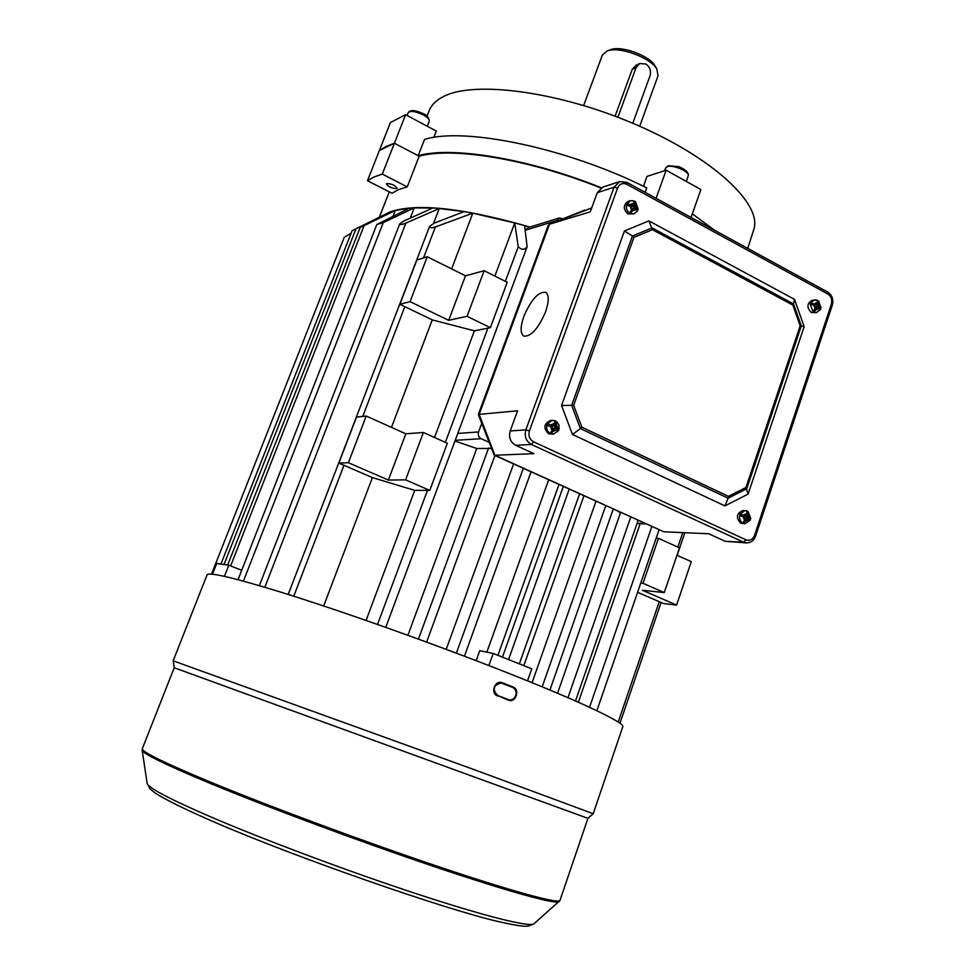 <?xml version="1.0" encoding="UTF-8"?>
<svg xmlns="http://www.w3.org/2000/svg" width="975" height="975" viewBox="0 0 975 975"><rect width="100%" height="100%" fill="white"/><g stroke="black" fill="none" stroke-linecap="round" stroke-linejoin="round"><path stroke-width="1.46" d="M387.002 213.44L390.049 212.099C416.41 202.91 462.979 207.907 529.778 227.09M529.437 227.199L524.599 225.749L527.134 246.736C524.404 250.136 521.442 250.112 518.249 246.663L514.739 222.946L472.778 213.184L435.386 226.943C431.559 228.162 429.646 227.967 429.622 226.371L433.936 223.238L464.027 211.648L439.25 208.516L405.868 223.117C402.248 224.628 400.201 224.884 399.726 223.872L404.028 220.911L432.742 208.065L414.253 207.87L383.273 222.617L376.825 224.506L409.427 208.187L395.265 210.478L360.177 227.528L393.327 211.014L386.697 213.598L386.283 214.488M396.642 188.589C391.755 188.431 388.355 186.883 386.429 183.946L386.819 183.568C391.694 183.727 395.107 185.274 397.044 188.212L396.642 188.589M382.298 174.074L407.245 186.883L398.592 189.601L392.011 193.221L367.49 180.728L373.973 176.999L382.298 174.074L394.4 143.252L419.165 156.219C452.558 146.652 529.145 159.144 600.88 188.017M433.68 137.463L436.312 131.052L405.6 114.697L390.402 122.558L379.385 150.528L385.978 146.494L394.4 143.252L379.385 150.528L367.49 180.728M407.245 186.883L419.165 156.219M384.174 214.841L389.866 212.002C416.276 202.8 462.954 207.809 529.9 227.053M372.401 477.604L338.837 463.076L348.367 462.711L388.367 480.066L405.6 479.858L429.78 490.388L414.728 490.352L372.401 477.604L323.676 605.962M414.728 490.352L366.076 620.429M432.266 319.885L399.847 304.273L410.061 301.653L448.683 320.324L467.037 316.302L490.364 327.661L474.386 330.842L432.266 319.885L391.475 427.367M474.386 330.842L434.509 437.47M395.265 210.478L393.096 216.036M414.253 207.87L410.304 218.071M439.25 208.516L433.534 223.409M472.778 213.184L451.632 268.881M514.739 222.946L494.861 276.096M563.123 218.753L559.211 218.01L528.352 227.528L525.293 230.1M454.959 441.029L476.726 448.512L407.891 635.273M513.593 463.917L446.197 649.35M548.681 479.81L486.866 652.153M527.536 680.842L531.777 668.838L493.192 653.433L479.761 650.703L476.178 660.672M569.217 489.121L508.584 659.49M595.993 501.235L532.082 682.683M617.467 510.973L620.502 512.777L557.554 693.225M637.004 523.514L645.962 523.88M640.173 523.66L578.37 702.219M493.192 653.433L488.853 665.559M241.715 570.29L228.796 565.195L216.694 563.489L212.452 574.251M228.796 565.195L224.421 576.359M221.008 563.867L352.097 230.697L386.624 213.635M211.502 574.178L344.248 237.315L350.988 233.354M640.733 583.099L643.025 583.318L664.267 592.581L642.44 590.265L676.589 605.085L663.561 603.549L637.577 592.312M620.502 512.777L621.526 512.801M476.726 448.512L491.351 448.427M559.211 218.01L556.201 221.532M481.711 423.382L478.554 431.949C477.75 434.96 478.615 437.202 481.15 438.701L488.975 442.26M399.847 304.273L416.861 259.996L427.257 256.766L465.502 275.791L484.148 270.721L507.244 282.311L490.364 327.661M467.037 316.302L484.148 270.721M448.683 320.324L465.502 275.791M410.061 301.653L427.257 256.766M308.563 327.856L323.919 288.905M338.837 463.076L356.509 417.093L366.234 416.057L405.844 433.802L423.406 432.473L447.33 443.259L429.78 490.388M405.6 479.858L423.406 432.473M388.367 480.066L405.844 433.802M348.367 462.711L366.234 416.057M643.025 583.318L658.466 538.346L679.514 547.828L664.267 592.581M656.151 538.237L658.466 538.346M676.589 605.085L691.275 561.673L676.979 555.263M253.951 466.464L269.783 426.282M545.549 311.902C549.083 301.47 549.132 294.938 545.683 292.305C538.432 291.562 531.156 299.569 523.867 316.339C520.272 326.808 520.236 333.389 523.733 336.095C530.912 336.862 538.188 328.807 545.549 311.902M633.616 208.699L630.63 213.683L627.583 211.209L626.364 208.248L626.425 205.067L630.24 200.728L628.229 201.337C623.11 204.969 623.013 209.174 627.949 213.952L633.969 213.854L630.63 213.683L632.275 209.101L634.055 208.272L632.275 209.101M634.311 201.191L634.981 201.606L633.336 206.176L634.676 205.774L634.981 201.606M634.676 205.774L635.066 206.871L633.726 207.261L637.845 209.491L637.613 210.283M558.285 430.706L553.312 434.216L549.863 433.314C547.243 431.401 546.244 428.756 546.853 425.356L547.402 423.808L552.289 420.322L554.678 420.603L554.787 423.077L553.349 425.819L547.402 423.808L553.008 425.758M554.678 420.603L550.4 420.469C543.709 423.808 543.136 428.244 548.657 433.802L553.312 434.216L558.602 430.572L555.226 428.598L552.996 429.122L553.958 428.683M554.86 420.712L555.835 421.224L554.105 426.051L555.372 425.953L556.177 423.723L555.835 421.224M555.372 425.953L555.787 427.05L554.519 427.135L558.846 429.171L558.48 430.292M746.631 510.815L742.877 510.51C736.381 513.398 735.674 517.64 740.744 523.234L744.827 523.758L741.878 522.649L740.098 520.357L739.416 517.359L740.086 514.02L745.058 510.559L746.631 510.815L747.033 513.289L745.68 515.933L740.086 514.02L745.448 515.872M746.862 510.937L747.642 511.351L747.191 512.716M746.472 517.006L746.094 515.97L747.557 516.007L747.935 517.043L746.472 517.006L750.36 518.822L750.055 519.821M817.208 300.202L812.151 300.288C806.886 303.481 806.569 307.552 811.212 312.475L816.38 312.646L812.906 311.756L810.286 304.322L810.761 302.92L814.43 299.91L817.208 300.202L817.513 302.274L816.355 304.748L810.761 302.92L814.478 304.931L816.002 304.688M817.574 300.544L817.647 301.738M816.855 306.211L816.489 305.199L818.013 304.943L818.378 305.967L816.855 306.211L820.402 308.843M634.055 208.272L637.674 210.697L633.969 213.854L637.321 210.953M626.425 205.067L631.91 206.907L631.532 210.113L629.302 212.977M632.434 205.445L626.949 203.604L631.093 205.835L632.921 205.493L634.116 202.946L630.52 204.409M558.846 429.171L555.787 427.05M552.996 429.122L551.253 433.96L554.251 429.037M546.853 425.356L552.459 427.294L552.069 430.633L549.863 433.314M810.286 304.322L813.808 305.163L815.892 307.113L812.906 311.756M818.013 304.943L818.695 302.92L817.964 300.8M820.56 308.222L818.378 305.967M747.557 516.007L748.276 513.874L747.642 511.351M750.36 518.822L747.935 517.043M745.229 518.7L747.447 518.517L750.323 520.175L744.827 523.758M747.216 518.456L745.156 518.919M744.388 521.101L743.572 523.551L746.57 518.968M624.427 230.978L632.422 236.048L652.068 227.906L793.54 303.92L794.527 299.349L648.899 220.886L624.427 230.978L561.551 405.49L573.641 405.295L581.88 427.221L580.393 428.598L571.63 405.308L632.422 236.048L633.908 237.376L573.641 405.295M794.527 299.349L804.143 326.625L748.105 494.106L724.949 505.903L728.118 498.188L580.393 428.598L572.471 434.472L724.949 505.903M572.471 434.472L561.551 405.49M515.69 445.295L533.91 453.655L494.898 455.252L663.878 531.789L708.752 533.764L725.12 541.271L743.669 542.21L531.424 444.478L515.69 445.295C510.352 442.138 508.523 437.361 510.205 430.962L525.854 429.878L614.067 187.237L597.273 192.66L590.277 211.807L549.473 224.238L548.23 225.444L478.298 414.509L494.167 455.118L494.898 455.252L479.176 414.363L517.579 410.792L510.205 430.962M549.278 224.311L591.679 207.943M597.273 192.66L602.745 187.127L619.612 181.606L614.067 187.237L617.602 188.004L529.425 430.877C528.145 435.764 529.535 439.42 533.593 441.833L745.948 539.821C749.836 541.101 752.712 539.602 754.565 535.312L831.37 304.139C832.418 299.739 831.236 296.351 827.824 293.999L626.84 184.324C622.684 182.569 619.6 183.8 617.602 188.004M745.948 539.821L743.669 542.21L746.521 542.904L725.12 541.271M581.88 427.221L728.435 496.348L745.985 487.451L748.105 494.106M745.985 487.451L800.158 325.796L804.143 326.625M728.435 496.348L728.118 498.188L746.753 488.731L801.304 325.906L793.54 303.92L792.846 305.09L652.409 229.698L648.899 220.886M815.673 307.783L817.903 307.369L820.597 309.343L816.38 312.646M817.55 307.308L815.6 307.99M814.99 309.709L814.088 312.402L817.074 307.759M739.598 515.495L744.961 517.359L744.62 520.528L742.328 522.966M637.845 209.491L635.066 206.871M745.753 518.42L746.984 518.505M816.489 305.199L816.721 304.517M815.149 304.822L814.478 304.931M554.519 427.135L554.105 426.051M552.411 425.795L551.753 425.843M633.726 207.261L633.336 206.176M631.958 205.579L631.093 205.835M633.665 200.887L634.116 202.946M494.227 455.154L663.878 531.789M584.647 210.125L549.473 224.238L479.176 414.363L478.298 414.521M508.377 699.648L508.962 699.831C512.046 700.294 514.3 698.88 515.726 695.589C516.726 691.775 515.714 689.057 512.679 687.436L501.235 683C493.253 685.072 492.046 689.227 497.616 695.467L508.962 699.831M497.652 696.004C489.901 693.383 494.849 679.477 502.357 682.793L513.082 687.009C520.455 689.544 515.592 703.353 508.414 700.184L497.616 695.467C491.546 694.285 493.947 680.867 501.235 683M560.064 900.157L559.942 900.522C557.81 903.776 512.436 891.54 438.238 866.556C364.187 841.644 270.465 806.861 211.197 782.401C163.629 762.608 140.692 751.311 142.387 748.532L174.22 667.753L173.172 660.806L474.24 769.653L593.214 813.711L622.745 726.887M173.172 660.782L206.968 575.104C207.772 571.582 232.647 577.334 281.617 592.386C342.566 611.325 436.191 644.646 508.499 673.237C580.954 701.89 623.342 722.109 622.879 726.473M174.22 667.753L587.937 818.342L593.239 813.686M658.04 75.745L656.821 69.018C650.459 57.488 618.869 46.008 607.133 50.944L610.667 49.688C621.16 45.277 649.277 55.502 654.968 65.8L655.456 66.641M607.133 50.944L602.355 55.088L583.647 105.507M632.763 123.264L650.069 75.721C651.337 70.858 649.947 66.958 645.889 64.033L639.746 63.546L636.09 67.616L617.906 117.268M639.746 63.546L636.175 65.13L632.251 69.31L615.067 116.183M426.952 116.135L429.158 110.821C431.242 105.202 435.801 100.547 442.833 96.866C473.131 80.255 558.456 91.15 635.651 124.483C712.981 157.67 761.78 203.751 753.967 228.954L753.322 230.965M643.512 186.298L646.961 176.414L666.144 170.223L656.078 198.327M601.319 187.748C528.998 158.608 451.754 146.006 418.19 155.695L424.515 139.437C464.149 126.665 567.572 148.042 646.717 187.87L645.121 192.331M418.19 155.695L394.4 143.252L405.6 114.697M692.311 213.83L714.712 230.356M666.144 170.223L700.891 189.528L691.043 217.425M682.768 532.618L677.844 547.085M427.452 490.388L377.52 624.439M343.98 465.307L293.767 596.212M487.89 328.148L445.343 442.357M404.808 306.674L362.724 416.435M518.249 246.663L505.33 281.348M435.386 226.943L423.503 257.924M405.868 223.117L264.847 587.267M383.273 222.617L243.445 581.124M364.004 225.895L230.636 565.927M356.009 228.759L224.104 564.33M659.234 601.685L618.235 722.024M651.848 526.537L589.558 707.277M630.764 516.994L567.974 697.673M605.755 505.659L542.197 686.827M579.613 493.825L519.37 663.804M558.967 484.465L497.933 655.285M523.307 468.317L456.361 653.152M488.646 447.915L418.446 639.112M525.269 230.246L556.518 220.679M457.787 433.424L478.554 431.949M455.227 440.31L481.15 438.701M637.089 523.27L645.304 523.575M632.86 210.819L636.456 209.357M629.996 205.871L631.532 210.113M557.785 427.988L556.177 423.723M553.447 431.279L557.225 429.536M550.448 426.355L552.069 430.633M813.808 305.163L815.21 309.148M817.513 302.274L814.283 303.761M820.097 306.893L818.695 302.92M747.033 513.289L743.645 515.032M749.726 517.883L748.276 513.874M745.863 521.101L749.239 519.358M533.593 441.833L531.424 444.478C526.013 441.261 524.16 436.386 525.854 429.878L529.425 430.877M800.158 325.796L792.846 305.09M652.409 229.698L633.908 237.376M816.404 309.794L819.622 308.307M743.157 516.506L744.62 520.528M554.787 423.077L551.009 424.82M636.98 207.894L635.432 203.665M754.565 535.312L755.613 536.104M831.37 304.139L832.297 305.175M827.824 293.999L827.556 292M626.84 184.324L626.803 182.325M559.297 901.497L558.992 901.765C554.946 904.337 508.548 891.674 434.862 866.824C361.323 842.034 269.368 807.861 210.941 783.705C164.958 764.546 142.021 753.322 142.143 750.031L142.289 748.776M142.204 750.384L147.103 783.132C147.213 787.288 168.48 798.574 210.917 816.965C264.786 840.097 349.074 871.626 417.056 893.965C485.16 916.354 529.047 927.176 533.837 923.922L534.215 923.581M508.414 700.184L497.628 695.467M636.09 67.616L632.251 69.31M688.179 175.988L688.228 175.829C690.081 171.832 673.067 164.348 667.327 166.652L665.596 168.09L664.67 170.698M429.207 121.351L429.244 121.253C429.548 119.45 427.489 117.305 423.065 114.818C415.313 111.199 410.365 110.492 408.22 112.698L407.111 115.501M379.348 217.218L389.269 191.831M527.134 246.736L385.759 627.352M429.585 226.444L288.198 594.445M399.701 223.921L259.362 585.646M376.813 224.53L238.046 579.686M360.165 227.541L227.687 564.976M684.852 532.716L677.15 555.348M661.099 602.489L619.978 723.231M659.051 529.803L596.883 710.702M638.113 520.321L575.518 700.964M613.238 509.048L549.924 690.032M583.952 495.788L523.855 665.62M563.331 486.452L502.478 657.077M531.034 471.815L464.453 656.212M494.947 455.471L426.623 642.098M821.084 307.893L818.549 300.934M750.823 518.676L748.044 511.485M559.163 429.012L558.858 424.649L556.164 421.31M634.055 200.887L630.24 200.728M638.223 209.162L635.468 201.654M746.521 542.904C750.908 542.795 753.943 540.516 755.613 536.079L832.309 305.138C833.698 299.508 832.126 295.132 827.592 292.025L626.84 182.349L619.612 181.606M814.832 304.992L816.355 304.748M744.23 515.897L745.68 515.933M552.094 425.904L553.349 425.819M553.617 428.622L554.885 428.525M631.581 205.896L632.921 205.493M587.925 818.33L559.942 900.522L533.837 923.922L527.962 926.14C525.537 926.238 522.795 927.091 498.834 921.692C446.769 909.894 295.791 857.549 213.33 821.657C184.178 808.945 164.653 799.305 154.732 792.748L150.308 789.141L147.164 783.559M654.968 65.8L656.821 69.018M639.697 126.25L658.174 75.392M665.645 167.944L668.228 165.726L678.186 166.591C680.282 167.017 689.557 171.234 688.228 175.829L686.388 181.021M408.245 112.613C410.158 109.675 415.143 110.004 423.199 113.624C427.148 115.208 429.158 117.756 429.244 121.253L427.294 126.25M753.967 228.954L747.727 248.381"/></g></svg>
